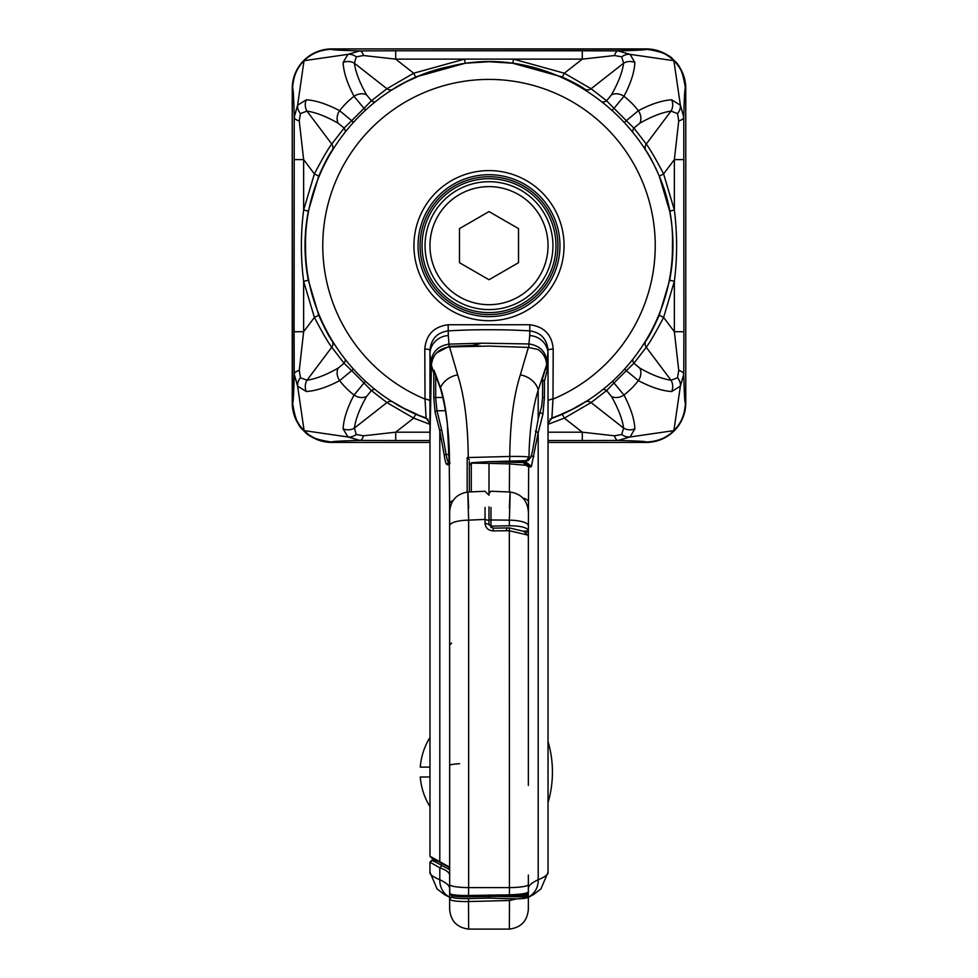 <?xml version="1.0" encoding="UTF-8"?>
<svg xmlns="http://www.w3.org/2000/svg" width="978" height="978" viewBox="0 0 978 978"><rect width="100%" height="100%" fill="white"/><g stroke="black" fill="none" stroke-linecap="round" stroke-linejoin="round"><path stroke-width="1.47" d="M425.051 245.661A63.949 63.949 0 0 1 489 181.712A63.949 63.949 0 0 1 552.949 245.661A63.949 63.949 0 0 1 489 309.61A63.949 63.949 0 0 1 425.051 245.661A63.949 63.949 0 0 0 489 309.61A63.949 63.949 0 0 0 552.949 245.661M489 279.745L518.523 262.703L518.523 228.62L489 211.578L459.477 228.62L459.477 262.703L489 279.745M449.648 711.532L449.648 503.572L449.257 464.611L447.19 464.66C446.115 464.464 445.149 461.408 444.281 455.467L439.807 430.919L435.112 412.313L433.78 397.484L433.78 373.474L431.42 365.014L429.965 439.208L429.965 856.251L448.205 866.337L449.648 869.246L449.648 765.481A19.682 2.066 0 0 1 459.623 763.696M434.794 373.474L433.78 373.474L434.024 370.21L440.503 387.74A19.682 14.988 -20 0 1 457.655 374.843C464.416 395.931 467.949 423.498 468.254 457.545L509.77 456.457C510.113 422.899 513.646 395.699 520.345 374.843L528.364 347.41L488.976 346.09L449.538 346.933L457.655 374.843M449.538 346.933C438.694 348.547 432.655 354.586 431.42 365.014M449.648 503.572A19.682 5.232 0 0 1 452.997 500.65M467.142 492.093L467.178 457.606L468.254 457.545M440.577 388.865A1.968 1.54 158.1 0 1 440.491 388.706L440.491 388.706A1.968 1.54 158.1 0 1 440.503 387.74L440.638 388.083C443.425 396.322 445.65 408.009 447.313 423.132L449.257 464.611A1.968 1.968 -91.5 0 1 449.489 463.682M528.364 347.41L538.083 349.488C543.426 353.302 546.274 358.364 546.653 364.684L538.193 390.039A19.682 14.988 -160 0 0 520.345 374.843M538.193 418.926L538.193 390.039C532.509 408.572 529.428 430.98 528.964 457.252L530.797 457.203L532.411 451.518L538.193 418.926L541.678 406.212L542.582 397.484L542.582 378.437L546.262 366.334M528.096 460.626L531.103 457.007L528.096 460.626L513.597 461.005M509.758 461.115L509.77 456.457C521.188 456.31 527.582 456.579 528.964 457.252L526.237 460.675L488.939 461.653M449.672 528.964L449.672 884.711L449.794 893.635L451.689 895.432M449.648 823.806L449.648 822.816M449.648 890.004L449.672 799.955M451.555 643.084L449.648 645.04L449.648 532.215A1.968 1.895 0 0 0 449.672 532.521M528.352 635.15L528.352 536.519L527.582 535.003L509.355 530.736L493.169 530.871C488.254 530.516 485.553 527.986 485.039 523.279L485.039 519.416L468.645 520.149A19.682 5.587 180 0 0 449.648 525.736M449.672 642.632L449.672 528.89L449.648 643.096M449.012 867.303L432.129 858.158M468.645 508.205C467.582 483.487 467.582 487.472 468.645 520.149L468.645 887.608L509.355 887.608A19.682 3.068 0 0 0 528.352 884.54L528.352 891.802C527.594 893.354 521.286 894.381 509.44 894.846L509.33 527.9L523.817 531.36L527.582 535.003M449.672 781.764L449.672 884.711A19.682 3.068 180 0 0 468.645 887.608L468.548 895.469L509.44 894.846L509.416 896.227L468.67 896.789C458.169 896.887 452.459 896.374 451.567 895.225M449.794 893.635L449.794 893.623C451.702 894.98 457.961 895.591 468.548 895.469L468.67 896.789M528.352 785.481L528.352 536.078M526.237 894.026L528.352 891.802M430.027 856.373L431.885 858.171L430.027 856.373M489 520.54L485.039 519.416L485.039 507.496M485.039 523.279L489 524.379L492.936 528.157L509.33 527.9M526.335 893.806C525.516 894.992 519.88 895.799 509.416 896.227M469.318 461.371L469.318 491.922L469.318 465.198L471.286 463.132L471.286 491.787M507.301 527.875L505.883 530.614M431.371 857.4L433.278 859.307L431.371 857.4M488.976 894.968L489 898.11L516.555 898.892C524.135 898.635 528.071 898.036 528.352 897.095L494.465 896.313M502.386 896.3L506.335 894.943M435.662 376.017L435.662 397.484L436.983 410.821L441.64 429.648L446.151 454.44C446.983 459.574 447.961 462.325 449.085 462.704L449.464 462.692M450.027 463.046L449.501 464.195C449.525 435.271 446.555 410.185 440.589 388.951L440.638 388.083M447.19 464.66A1.968 1.944 -91.5 0 1 449.085 462.704M444.281 455.467A1.968 1.027 -7.4 0 1 446.151 454.44L449.232 454.403M435.112 412.313A1.968 1.479 -13.6 0 1 436.983 410.821L445.589 410.65M434.281 371.86L434.024 370.21M434.256 371.774L440.589 388.951M467.178 457.606L469.318 459.758M429.965 806.618A65.428 65.428 0 0 1 420.271 776.972L429.929 776.972L429.929 767.131L420.271 767.131A65.428 65.428 0 0 1 429.965 737.498M548.035 422.618L548.035 741.52A108.118 108.118 0 0 1 548.035 802.583M646.226 442.423L548.035 442.423L646.226 442.423A39.536 39.536 0 0 0 685.761 402.887L685.761 88.436L685.761 402.887C683.426 426.897 670.248 440.076 646.226 442.423L646.226 442.068C646.996 441.481 637.607 440.931 618.059 440.43A11.809 4.511 -90.4 0 1 614.526 435.809L621.727 434.476L623.609 428.095C622.375 419.097 618.316 408.559 611.446 396.493L606.604 390.564L591.079 402.581L564.33 418.119L548.035 424.33M429.965 442.423L331.774 442.423L429.965 442.423M549.954 419.159L561.995 414.427C573.793 408.89 581.372 404.819 584.746 402.202L585.516 401.652M644.991 342.178L645.859 340.943C648.915 336.982 653.377 328.4 659.27 315.185L669.673 280.209C674.062 257.324 674.062 234.292 669.673 211.114L659.27 176.138C653.463 163.082 648.989 154.5 645.859 150.38L644.991 149.145M333.009 342.178L332.141 340.943C329.011 336.823 324.537 328.241 318.73 315.185L314.39 317.422L303.645 331.713L303.645 281.322L314.39 317.422C322.178 332.288 327.96 342.239 331.75 347.263L344.097 363.266L338.168 368.107C326.297 374.867 315.906 378.902 306.994 380.222L300.442 377.74L299.256 370.393L303.645 331.713L294.097 331.713L294.231 117.128C293.742 97.177 293.192 87.617 292.593 88.436C293.241 76.504 297.055 67.262 304.036 60.697C310.601 53.717 319.843 49.902 331.774 49.255C331.004 49.854 340.393 50.391 359.941 50.893L395.711 50.783L395.711 59.132L363.474 55.526L356.273 56.846L354.391 63.228C355.625 72.225 359.684 82.763 366.554 94.829L371.395 100.758L386.921 88.741L413.67 73.216L464.501 59.132L513.499 59.132L512.741 63.252L561.995 76.907C573.658 82.36 581.238 86.431 584.746 89.132L585.516 89.67M512.741 63.252L489 61.712L465.259 63.252L416.005 76.907C404.207 82.433 396.628 86.504 393.254 89.132L392.484 89.67M571.861 82.005L561.054 76.993M583.096 88.228L572.778 82.286A183.607 183.607 0 0 0 571.934 81.859M583.096 403.095L572.778 409.036A183.607 183.607 0 0 1 571.934 409.464L561.054 414.33M308.327 280.209L303.645 281.322C300.613 257.532 300.613 233.754 303.645 210.001L314.39 173.913C322.288 158.839 328.07 148.888 331.75 144.059L344.097 128.057L338.168 123.216C326.297 116.455 315.906 112.421 306.994 111.113L300.442 113.582L299.256 120.93L303.645 159.61L303.645 210.001L308.327 211.114C303.926 234.145 303.926 257.177 308.327 280.209L318.73 315.185M659.27 315.185L663.61 317.422L674.355 331.713L674.355 281.322L663.61 317.422C655.712 332.483 649.93 342.434 646.25 347.263L633.903 363.266L639.832 368.107C651.703 374.867 662.094 378.902 671.006 380.222L677.558 377.74L678.744 370.393L674.355 331.713L683.903 331.713L683.769 117.128C684.258 97.177 684.808 87.617 685.407 88.436C683.206 72.995 679.392 63.753 673.964 60.697C670.92 55.269 661.666 51.455 646.226 49.255C646.996 49.854 637.607 50.391 618.059 50.893A11.809 4.511 90.4 0 0 614.526 55.526L621.727 56.846L623.609 63.228C622.375 72.225 618.316 82.763 611.446 94.829L606.604 100.758L591.079 88.741L564.33 73.216L513.499 59.132L582.289 59.132L614.526 55.526M294.097 331.713L294.231 374.195C293.742 394.146 293.192 403.706 292.593 402.887C294.794 418.327 298.608 427.582 304.036 430.626C307.08 436.054 316.334 439.868 331.774 442.068C331.004 441.481 340.393 440.931 359.941 440.43A11.809 4.511 -89.6 0 0 363.474 435.809L356.273 434.476L354.391 428.095C355.625 419.097 359.684 408.559 366.554 396.493L371.395 390.564L386.921 402.581L413.67 418.119L429.965 424.33M406.139 409.317L416.946 414.33M394.904 403.095L405.222 409.036A183.607 183.607 0 0 0 406.066 409.464M394.904 88.228L405.222 82.286A183.607 183.607 0 0 1 406.066 81.859L416.946 76.993M333.009 149.145L332.141 150.38C329.085 154.341 324.623 162.923 318.73 176.138L308.327 211.114M428.046 419.159L416.005 414.427C404.342 408.963 396.762 404.892 393.254 402.202L392.484 401.652M306.31 99.805C315.808 100.379 326.921 104.01 339.647 110.697L351.677 120.673L364.012 108.338L354.036 96.309C347.227 83.326 343.584 72.066 343.119 62.519L347.923 54.352L304.036 60.697L297.618 105.196L306.31 99.805A11.809 11.002 97.8 0 0 306.994 111.113L331.75 144.059A5.905 5.648 -145.5 0 1 332.141 150.38M299.256 120.93A11.809 4.707 0.4 0 1 294.231 117.128L297.618 105.196A11.809 9.157 39.1 0 0 300.442 113.582M673.891 60.709L680.382 105.196L671.69 99.805C662.057 100.416 650.945 104.047 638.353 110.697L626.323 120.673L613.988 108.338L623.964 96.309C630.724 83.509 634.367 72.25 634.881 62.519L630.076 54.352L673.891 60.709A39.157 39.144 -134.6 0 0 646.226 49.255L331.774 48.9A39.536 39.536 0 0 0 292.239 88.436L292.593 88.436A39.157 39.144 -44.6 0 1 304.048 60.77M356.273 56.846A11.809 9.377 49.1 0 0 347.923 54.352L359.941 50.893A11.809 4.511 89.6 0 1 363.474 55.526M304.109 60.709A39.157 39.144 -45.4 0 1 331.774 49.255L331.774 48.9C307.764 51.247 294.586 64.414 292.239 88.436L292.239 402.887A39.536 39.536 0 0 0 331.774 442.423L331.774 442.068A39.157 39.144 45.4 0 1 304.109 430.613L297.618 386.127L306.31 391.518C315.943 390.907 327.055 387.276 339.647 380.625L351.677 370.65L364.012 382.985L354.036 395.014C347.276 407.814 343.633 419.073 343.119 428.804L347.923 436.97L304.109 430.613M365.564 109.976L364.012 108.338L371.395 100.758A5.905 5.66 -130.8 0 0 375.051 101.908M338.168 123.216A11.809 9.829 119.5 0 1 339.647 110.697A78.717 78.717 0 0 1 354.036 96.309A11.809 9.829 -29.5 0 1 366.554 94.829M343.119 62.519A11.809 11.015 -7.2 0 1 354.391 63.228L386.921 88.741A5.905 5.648 -124.7 0 0 393.254 89.132M395.711 50.783L582.289 50.783L582.289 59.132L564.33 73.216A5.905 0.709 -66.5 0 1 561.995 76.907M294.097 159.61L303.645 159.61L314.39 173.913L318.73 176.138M345.246 131.712A5.905 5.66 -139.2 0 0 344.097 128.057L351.677 120.673L353.302 122.226M465.259 63.252L464.501 59.132L395.711 59.132L413.67 73.216A5.905 0.709 -113.5 0 0 416.005 76.907M669.673 280.209L674.355 281.322C677.363 257.703 677.363 233.925 674.355 210.001L663.61 173.913C655.822 159.035 650.04 149.084 646.25 144.059L633.903 128.057L639.832 123.216C651.703 116.455 662.094 112.421 671.006 111.113L677.558 113.582L678.744 120.93L674.355 159.61L674.355 210.001L669.673 211.114M683.903 331.713L683.769 374.195C684.258 394.146 684.808 403.706 685.407 402.887C684.759 414.819 680.945 424.061 673.964 430.626C667.399 437.606 658.157 441.42 646.226 442.068A39.157 39.144 134.6 0 0 673.891 430.613L680.382 386.127L671.69 391.518C662.192 390.943 651.079 387.312 638.353 380.625L626.323 370.65L613.988 382.985L623.964 395.014C630.773 407.997 634.416 419.256 634.881 428.804L630.076 436.97L673.891 430.613M685.761 88.436A39.536 39.536 0 0 0 646.226 48.9C670.236 51.247 683.414 64.414 685.761 88.436L685.407 88.436A39.157 39.144 -135.4 0 0 673.952 60.77M678.744 120.93A11.809 4.707 179.6 0 0 683.769 117.128L680.382 105.196A11.809 9.157 140.9 0 1 677.558 113.582M621.727 56.846A11.809 9.377 130.9 0 1 630.076 54.352L618.059 50.893L582.289 50.783M639.832 123.216A11.809 9.829 60.5 0 0 638.353 110.697A78.717 78.717 0 0 0 623.964 96.309A11.809 9.829 -150.5 0 0 611.446 94.829M612.436 109.976L613.988 108.338L606.604 100.758A5.905 5.66 -49.2 0 1 602.949 101.908M634.881 62.519A11.809 11.015 -172.8 0 0 623.609 63.228L591.079 88.741A5.905 5.648 -55.3 0 1 584.746 89.132M683.903 159.61L674.355 159.61L663.61 173.913L659.27 176.138M671.69 99.805A11.809 11.002 82.2 0 1 671.006 111.113L646.25 144.059A5.905 5.648 -34.5 0 0 645.859 150.38M632.754 131.712A5.905 5.66 -40.8 0 1 633.903 128.057L626.323 120.673L624.697 122.226M356.273 434.476A11.809 9.377 -49.1 0 1 347.923 436.97L359.941 440.43L395.711 440.552L395.711 432.19L363.474 435.809M292.239 88.436L292.593 402.887A39.157 39.144 44.6 0 0 304.048 430.552M299.256 370.393A11.809 4.707 -0.4 0 0 294.231 374.195L297.618 386.127A11.809 9.157 -39.1 0 1 300.442 377.74M338.168 368.107A11.809 9.829 -119.5 0 0 339.647 380.625A78.717 78.717 0 0 0 354.036 395.014A11.809 9.829 29.5 0 0 366.554 396.493M365.564 381.359L364.012 382.985L371.395 390.564A5.905 5.66 130.8 0 1 375.051 389.415M343.119 428.804A11.809 11.015 7.2 0 0 354.391 428.095L386.921 402.581A5.905 5.648 124.7 0 1 393.254 402.202M621.727 434.476A11.809 9.377 -130.9 0 0 630.076 436.97L618.059 440.43L582.289 440.552L582.289 432.19L614.526 435.809M306.31 391.518A11.809 11.002 -97.8 0 1 306.994 380.222L331.75 347.263A5.905 5.648 145.5 0 0 332.141 340.943M345.246 359.611A5.905 5.66 139.2 0 1 344.097 363.266L351.677 370.65L353.302 369.097M429.965 432.19L395.711 432.19L413.67 418.119A5.905 0.709 113.5 0 1 416.005 414.427M678.744 370.393A11.809 4.707 -179.6 0 1 683.769 374.195L680.382 386.127A11.809 9.157 -140.9 0 0 677.558 377.74M685.761 402.887L685.407 402.887A39.157 39.144 135.4 0 1 673.952 430.552M612.436 381.359L613.988 382.985L606.604 390.564A5.905 5.66 49.2 0 0 602.949 389.415M639.832 368.107A11.809 9.829 -60.5 0 1 638.353 380.625A78.717 78.717 0 0 1 623.964 395.014A11.809 9.829 150.5 0 1 611.446 396.493M634.881 428.804A11.809 11.015 172.8 0 1 623.609 428.095L591.079 402.581A5.905 5.648 55.3 0 0 584.746 402.202M671.69 391.518A11.809 11.002 -82.2 0 0 671.006 380.222L646.25 347.263A5.905 5.648 34.5 0 1 645.859 340.943M632.754 359.611A5.905 5.66 40.8 0 0 633.903 363.266L626.323 370.65L624.697 369.097M548.035 432.19L582.289 432.19L564.33 418.119A5.905 0.709 66.5 0 0 561.995 414.427M551.91 417.973C622.937 393.144 673.463 320.882 672.436 245.661C676.336 132.482 558.572 38.154 448.988 66.638C367.117 83.411 304.072 162.103 305.564 245.661C304.537 320.882 355.063 393.144 426.09 417.973L425.014 399.097L424.794 349.048C426.041 334.757 433.829 326.652 448.156 324.745L529.844 324.745C544.196 326.676 551.983 334.769 553.206 349.048L552.986 399.097L551.91 417.961L548.035 423.523M429.965 661.287L429.965 350.637M430.039 422.728L430.931 362.447L429.965 353.926L429.965 423.511L426.09 417.973M449.648 909.259L449.648 875.212C449.611 872.584 446.323 870.114 439.807 867.804L429.965 862.205L429.965 872.193L429.965 862.205L431.934 860.127L449.648 869.686M449.648 897.254L444.538 894.625L437.056 888.904L429.965 872.193C429.44 874.259 432.716 876.777 439.807 879.748C446.249 882.706 449.525 885.603 449.648 888.427M509.355 928.807L509.501 900.493L468.499 901.557L468.645 928.807M468.535 898.574L468.499 901.557C456.506 901.63 450.222 900.75 449.648 898.892L451.726 896.85C452.154 898.073 457.753 898.648 468.535 898.574L489 898.11M431.665 362.691L430.931 362.447C432.093 351.897 438.144 345.796 449.085 344.122L481.689 343.18L528.939 343.95L529.709 335.54A19.682 18.435 -0 0 1 548.035 353.926L548.035 872.193L540.944 888.904L533.462 894.625L528.352 897.254M429.965 353.926A19.682 18.435 -0 0 1 448.291 335.54L449.171 346.346L436.653 352.85M528.78 347.642L528.939 343.95C539.88 345.613 545.932 351.689 547.118 362.202L548.035 350.222C546.836 338.816 540.724 332.373 529.709 330.894C505.174 329.329 472.826 329.329 448.291 330.894C437.276 332.361 431.176 338.804 429.965 350.222A5.905 1.186 180 0 0 424.794 349.048M546.421 362.386L547.118 362.202L547.338 369.708L544.428 381.261L544.428 397.484L542.937 414.146L538.193 432.716L531.421 466.457L528.658 467.032L528.352 530.712C527.301 527.533 520.968 525.883 509.355 525.761L490.968 526.127L490.919 527.619M528.352 888.427C528.475 885.603 531.751 882.706 538.193 879.748C545.284 876.777 548.56 874.259 548.035 872.193M528.352 765.481L528.352 745.334M523.572 531.14L528.352 531.054L528.352 554.991M528.352 875.041L528.352 893.635L526.69 893.599M525.858 894.295L528.352 894.357L528.352 893.635M528.352 894.357L528.352 909.259M528.352 895.493L521.335 895.335M518.096 895.714L528.352 895.946M509.355 491.971L509.587 463.902L489 463.364L489 495.21L485.015 491.274L467.875 492.02C456.702 493.829 450.626 500.369 449.648 511.641M490.968 507.472L490.968 526.127M509.355 525.761L509.355 520.149L489 519.954L489 506.897M528.352 525.736A19.682 5.587 -0 0 0 509.355 520.149C510.418 487.472 510.418 483.499 509.355 508.205M441.799 865.762L439.807 867.804L439.807 879.748A19.682 18.753 113.4 0 0 449.648 897.205M528.352 897.205A19.682 18.753 -113.4 0 0 538.193 879.748L538.193 432.716L535.418 431.115M516.555 898.892L509.501 900.493M522.851 497.985A19.682 5.391 -0 0 1 528.352 501.738M528.658 467.032L526.213 465.296L509.587 463.902L509.514 462.191L523.658 462.557L523.12 462.032L524.795 462.081L526.164 460.675M548.035 401.383A5.905 2.311 180 0 1 552.986 399.097A166.248 166.248 0 0 0 489 79.414A166.248 166.248 0 0 0 425.014 399.097A5.905 2.311 180 0 1 429.965 401.383M548.035 350.222A5.905 1.186 180 0 1 553.206 349.048M451.726 895.469L451.726 896.85M431.983 860.127L434.159 860.078L431.983 860.127M528.352 531.922L524.465 531.983M489 463.364L471.286 463.132M471.714 462.692L489 461.653L509.514 462.191M505.675 461.213L505.406 462.081L503.988 461.261M480.222 346.041L472.35 345.478L449.171 346.346M530.663 467.081L524.795 462.081L505.932 461.286M531.421 466.457L525.577 461.604L510.589 461.702A1.968 1.968 0 0 1 509.245 461.127M490.919 526.14L489 524.831L489 519.954M472.35 345.478L481.689 343.18M431.934 860.127L429.965 862.205M430.442 862.193L432.105 860.395M545.675 368.596L547.338 369.708M544.428 381.261L542.582 379.867M542.937 414.146L540.039 412.251M533.866 456.738L531.653 455.736M523.181 462.545L526.213 465.296M548.035 245.661A59.035 59.035 0 0 0 489 186.627A59.035 59.035 0 0 0 429.965 245.661A59.035 59.035 0 0 0 489 304.696A59.035 59.035 0 0 0 548.035 245.661M441.64 429.648A1.968 1.271 -14.2 0 0 439.807 430.919L439.807 861.85L441.653 863.757M493.034 528.157L493.169 530.871M430.002 856.251L431.921 858.171M433.78 397.484L442.985 397.484M395.711 440.552L429.965 440.552M548.035 440.552L582.289 440.552M646.226 48.9L331.774 48.9M555.956 245.661A66.956 66.956 0 0 0 489 178.705A66.956 66.956 0 0 0 422.044 245.661A66.956 66.956 0 0 0 489 312.618A66.956 66.956 0 0 0 555.956 245.661M557.925 245.661A68.925 68.925 0 0 1 489 314.586A68.925 68.925 0 0 1 420.075 245.661A68.925 68.925 0 0 1 489 176.737A68.925 68.925 0 0 1 557.925 245.661M418.046 245.661A70.954 70.954 0 0 0 489 316.627A70.954 70.954 0 0 0 559.954 245.661A70.954 70.954 0 0 0 489 174.707A70.954 70.954 0 0 0 418.046 245.661M564.061 245.661A75.061 75.061 0 0 1 489 320.723A75.061 75.061 0 0 1 413.938 245.661A75.061 75.061 0 0 1 489 170.6A75.061 75.061 0 0 1 564.061 245.661M448.156 324.745L448.291 335.54M529.709 335.54L529.844 324.745M433.425 861.3L435.919 861.239M528.352 534.55L527.142 534.575M510.589 461.09L510.589 461.225A1.968 1.907 180 0 1 509.966 461.103M544.428 397.484L542.582 397.484M449.672 884.687L449.782 893.623M292.239 402.887C294.586 426.897 307.752 440.076 331.774 442.423M528.352 909.43C527.289 921.031 520.968 927.596 509.416 929.1L468.584 929.1C457.032 927.584 450.711 921.031 449.648 909.43M489 493.218L490.968 491.249L510.125 492.02C521.298 493.829 527.374 500.369 528.352 511.641"/></g></svg>

